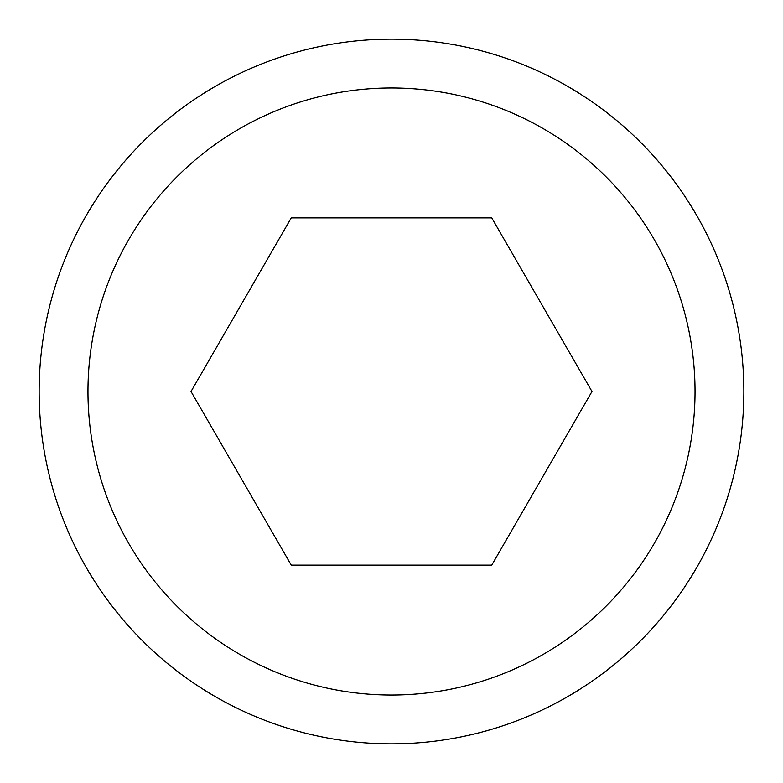 <?xml version="1.0" encoding="UTF-8"?>
<svg xmlns="http://www.w3.org/2000/svg" width="783" height="783" viewBox="0 0 783 783"><rect width="100%" height="100%" fill="white"/><g stroke="black" fill="none" stroke-linecap="round" stroke-linejoin="round"><path stroke-width="1.17" d="M743.85 391.5A352.35 352.35 0 0 0 391.5 39.15A352.35 352.35 0 0 0 39.15 391.5A352.35 352.35 0 0 0 391.5 743.85A352.35 352.35 0 0 0 743.85 391.5M695.03 391.5A303.53 303.53 0 0 0 391.5 87.97A303.53 303.53 0 0 0 87.97 391.5A303.53 303.53 0 0 0 391.5 695.03A303.53 303.53 0 0 0 695.03 391.5M191.023 391.5L291.256 217.88L491.744 217.88L591.977 391.5L491.744 565.12L291.256 565.12L191.023 391.5"/></g></svg>
